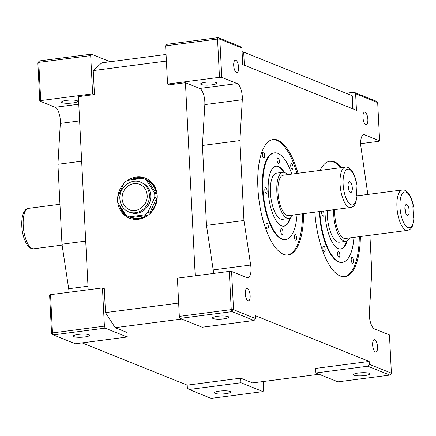 <?xml version="1.0" encoding="UTF-8"?>
<svg xmlns="http://www.w3.org/2000/svg" width="436" height="436" viewBox="0 0 436 436"><rect width="100%" height="100%" fill="white"/><g stroke="black" fill="none" stroke-linecap="round" stroke-linejoin="round"><path stroke-width="0.65" d="M139.787 184.346A13.685 12.41 -68.1 0 0 122.102 198.68A13.685 12.41 -68.1 0 0 129.579 209.738C137.525 213.444 148.055 204.953 147.166 195.323C146.698 189.998 144.234 186.341 139.787 184.346M150.763 195.671A16.012 14.524 -68.1 0 0 142.022 182.733L140.654 182.183A16.012 14.524 111.9 0 1 149.401 195.121A16.012 14.524 111.9 0 1 128.707 211.896L130.075 212.446A16.012 14.524 -68.1 0 0 150.763 195.671M129.383 216.845L144.561 214.866A20.378 18.486 -68.1 0 0 147.902 212.294L154.78 197.29A20.378 18.486 -68.1 0 0 154.78 195.148A20.378 18.486 -68.1 0 0 154.567 193.039L156.382 193.769A20.378 18.486 -68.1 0 0 148.087 180.744L146.267 180.008A20.378 18.486 -68.1 0 0 143.651 178.678A20.378 18.486 -68.1 0 0 142.708 178.335L127.535 180.313A20.378 18.486 -68.1 0 0 124.189 182.886L117.311 197.89A20.378 18.486 -68.1 0 0 117.311 200.026A20.378 18.486 -68.1 0 0 117.529 202.141L125.824 215.166A20.378 18.486 -68.1 0 0 128.446 216.496A20.378 18.486 -68.1 0 0 129.383 216.845L131.203 217.575L146.382 215.597A20.378 18.486 -68.1 0 1 131.203 217.575M156.197 189.982A20.378 18.486 -68.1 0 0 146.376 179.779L143.651 178.678M141.978 178.428A20.378 18.486 -68.1 0 0 131.808 179.757M117.775 202.527A21.544 19.544 -68.1 0 0 129.372 218.125A21.544 19.544 -68.1 0 0 157.216 195.557A21.544 19.544 -68.1 0 0 145.45 178.15A21.544 19.544 -68.1 0 0 127.775 180.281M119.562 205.329A21.544 19.544 -68.1 0 0 130.064 218.387M348.032 186.167A5.472 2.055 82.6 0 0 349.988 192.096A5.472 2.055 82.6 0 0 352.304 187.889A5.472 2.055 82.6 0 0 350.898 182.646A5.472 2.055 82.6 0 0 348.696 182.172A5.472 2.055 82.6 0 0 348.032 186.167M348.484 189.082A2.621 0.981 82.6 0 0 348.571 187.78A2.621 0.981 82.6 0 0 348.015 185.474M404.891 209.035A5.472 2.055 82.6 0 0 406.853 214.964A5.472 2.055 82.6 0 0 409.17 210.752A5.472 2.055 82.6 0 0 407.764 205.509A5.472 2.055 82.6 0 0 405.562 205.034A5.472 2.055 82.6 0 0 404.891 209.035M405.344 211.945A2.621 0.981 82.6 0 0 405.431 210.648A2.621 0.981 82.6 0 0 404.875 208.343M156.382 193.769L148.087 180.744M149.722 213.024L156.6 198.02A20.378 18.486 -68.1 0 1 149.722 213.024L147.902 212.294M120.183 206.31A20.378 18.486 -68.1 0 0 124.99 213.858M233.696 65.4A6.262 2.349 82.6 0 0 236.95 72.589A6.262 2.349 82.6 0 0 238.585 67.367A6.262 2.349 82.6 0 0 235.331 60.173A6.262 2.349 82.6 0 0 233.696 65.4M245.261 293.717A6.262 2.349 82.6 0 0 248.515 300.911A6.262 2.349 82.6 0 0 250.15 295.684A6.262 2.349 82.6 0 0 246.896 288.496A6.262 2.349 82.6 0 0 245.261 293.717M372.633 344.936A6.262 2.349 82.6 0 0 375.887 352.125A6.262 2.349 82.6 0 0 377.527 346.903A6.262 2.349 82.6 0 0 374.273 339.709A6.262 2.349 82.6 0 0 372.633 344.936M362.97 117.382A6.262 2.349 82.6 0 0 366.224 124.571A6.262 2.349 82.6 0 0 367.864 119.35A6.262 2.349 82.6 0 0 364.61 112.156A6.262 2.349 82.6 0 0 362.97 117.382M351.198 259.845A2.91 1.09 82.6 0 0 352.713 263.191A2.91 1.09 82.6 0 0 353.471 260.761A2.91 1.09 82.6 0 0 351.961 257.414A2.91 1.09 82.6 0 0 351.198 259.845M322.891 248.466A2.91 1.09 82.6 0 0 324.406 251.806A2.91 1.09 82.6 0 0 325.169 249.376A2.91 1.09 82.6 0 0 323.654 246.035A2.91 1.09 82.6 0 0 322.891 248.466M290.736 165.947A2.91 1.09 82.6 0 0 292.251 169.288A2.91 1.09 82.6 0 0 293.008 166.857A2.91 1.09 82.6 0 0 291.499 163.516A2.91 1.09 82.6 0 0 290.736 165.947M294.333 236.982A2.91 1.09 82.6 0 0 295.848 240.323A2.91 1.09 82.6 0 0 296.611 237.898A2.91 1.09 82.6 0 0 295.096 234.552A2.91 1.09 82.6 0 0 294.333 236.982M266.025 225.597A2.91 1.09 82.6 0 0 267.541 228.944A2.91 1.09 82.6 0 0 268.304 226.513A2.91 1.09 82.6 0 0 266.788 223.172A2.91 1.09 82.6 0 0 266.025 225.597M262.428 154.562A2.91 1.09 82.6 0 0 263.944 157.908A2.91 1.09 82.6 0 0 264.701 155.478A2.91 1.09 82.6 0 0 263.191 152.131A2.91 1.09 82.6 0 0 262.428 154.562M333.671 209.727A23.293 8.736 82.6 0 0 333.709 214.599A23.293 8.736 82.6 0 0 345.813 241.353A23.293 8.736 82.6 0 0 349.634 237.92M327.251 210.566A23.293 8.736 82.6 0 0 327.283 215.433A23.293 8.736 82.6 0 0 339.393 242.187L345.813 241.353M287.504 174.64A23.293 8.736 82.6 0 0 282.931 172.296A23.293 8.736 82.6 0 0 276.844 191.736A23.293 8.736 82.6 0 0 288.948 218.49A23.293 8.736 82.6 0 0 292.769 215.057M282.931 172.296L276.511 173.136A23.293 8.736 82.6 0 0 270.424 192.57A23.293 8.736 82.6 0 0 282.528 219.324L288.948 218.49M324.994 210.861A30.28 11.358 82.6 0 0 325.093 214.267A30.28 11.358 82.6 0 0 340.827 249.049A30.28 11.358 82.6 0 0 347.225 240.835M340.56 249.076A30.28 11.358 82.6 0 0 346.62 241.141M284.43 172.438A30.28 11.358 82.6 0 0 276.146 166.138A30.28 11.358 82.6 0 0 268.227 191.404A30.28 11.358 82.6 0 0 283.967 226.186A30.28 11.358 82.6 0 0 290.36 217.973M283.694 226.208A30.28 11.358 82.6 0 0 289.755 218.278M337.573 253.954A2.91 1.09 82.6 0 0 339.088 257.3A2.91 1.09 82.6 0 0 339.846 254.869A2.91 1.09 82.6 0 0 338.336 251.528A2.91 1.09 82.6 0 0 337.573 253.954M321.823 211.269A2.91 1.09 82.6 0 0 321.681 212.899A2.91 1.09 82.6 0 0 323.19 216.24A2.91 1.09 82.6 0 0 323.953 213.809A2.91 1.09 82.6 0 0 323.245 211.084M280.708 231.091A2.91 1.09 82.6 0 0 282.223 234.437A2.91 1.09 82.6 0 0 282.986 232.007A2.91 1.09 82.6 0 0 281.471 228.66A2.91 1.09 82.6 0 0 280.708 231.091M264.815 190.031A2.91 1.09 82.6 0 0 266.331 193.377A2.91 1.09 82.6 0 0 267.088 190.946A2.91 1.09 82.6 0 0 265.579 187.6A2.91 1.09 82.6 0 0 264.815 190.031M277.127 160.312A2.91 1.09 82.6 0 0 278.637 163.658A2.91 1.09 82.6 0 0 279.4 161.227A2.91 1.09 82.6 0 0 277.885 157.881A2.91 1.09 82.6 0 0 277.127 160.312M319.828 211.531A43.671 16.383 82.6 0 0 319.861 212.163A43.671 16.383 82.6 0 0 342.56 262.33A43.671 16.383 82.6 0 0 353.918 237.364M319.294 211.602A43.671 16.383 82.6 0 0 319.326 212.234A43.671 16.383 82.6 0 0 342.02 262.396L342.56 262.33M291.793 174.078A43.671 16.383 82.6 0 0 274.413 152.856A43.671 16.383 82.6 0 0 262.995 189.3A43.671 16.383 82.6 0 0 285.694 239.462A43.671 16.383 82.6 0 0 297.052 214.496M274.413 152.856L273.879 152.927A43.671 16.383 82.6 0 0 262.461 189.371A43.671 16.383 82.6 0 0 285.16 239.533L285.694 239.462M314.847 212.179A58.228 21.844 82.6 0 0 344.974 276.691A58.228 21.844 82.6 0 0 360.376 236.519M344.435 276.746A58.228 21.844 82.6 0 0 359.308 236.661M297.995 173.272A58.228 21.844 82.6 0 0 273.127 139.493A58.228 21.844 82.6 0 0 257.899 188.085A58.228 21.844 82.6 0 0 288.169 254.973A58.228 21.844 82.6 0 0 303.576 213.645M287.629 255.022A58.228 21.844 82.6 0 0 302.508 213.787M211.956 84.829A8.153 1.559 -2.9 0 1 200.631 83.963A8.153 1.559 -2.9 0 1 205.59 82.273A8.153 1.559 -2.9 0 1 216.915 83.14A8.153 1.559 -2.9 0 1 211.956 84.829M223.815 318.858A8.153 1.559 -2.9 0 1 212.49 317.991A8.153 1.559 -2.9 0 1 217.444 316.296A8.153 1.559 -2.9 0 1 228.769 317.163A8.153 1.559 -2.9 0 1 223.815 318.858M364.834 375.56A8.153 1.559 -2.9 0 1 353.509 374.693A8.153 1.559 -2.9 0 1 358.468 373.003A8.153 1.559 -2.9 0 1 369.793 373.87A8.153 1.559 -2.9 0 1 364.834 375.56M180.101 318.378L202.162 327.245L254.079 320.487L232.017 311.615L180.101 318.378L179.332 316.389L231.249 309.625L229.309 271.383L231.598 271.448L247.005 277.645A11.647 4.371 82.6 0 0 247.931 277.776A11.647 4.371 82.6 0 0 250.973 268.058A11.647 4.371 82.6 0 0 250.667 265.039L243.947 220.496L239.898 140.588L242.296 99.713A11.647 4.371 82.6 0 0 242.302 96.819A11.647 4.371 82.6 0 0 237.173 83.576L221.766 77.379L219.477 77.314L217.542 39.071L165.625 45.829L166.22 44.396L218.136 37.632L240.198 46.505L241.893 48.009L242.732 64.561L356.457 110.286L355.623 93.735L353.928 92.23L375.99 101.103L377.685 102.607L355.623 93.735M213.531 273.437A11.647 4.371 82.6 0 0 213.509 272.936A11.647 4.371 82.6 0 0 213.204 269.922L206.479 225.379L202.435 145.466L204.827 104.591A11.647 4.371 82.6 0 0 204.833 101.697A11.647 4.371 82.6 0 0 199.71 88.454L185.436 82.715L195.219 275.825M72.801 102.956A8.153 1.559 -2.9 0 1 61.476 102.084A8.153 1.559 -2.9 0 1 66.43 100.394A8.153 1.559 -2.9 0 1 77.761 101.261A8.153 1.559 -2.9 0 1 72.801 102.956M84.655 336.979A8.153 1.559 -2.9 0 1 73.33 336.112A8.153 1.559 -2.9 0 1 78.289 334.423A8.153 1.559 -2.9 0 1 89.614 335.289A8.153 1.559 -2.9 0 1 84.655 336.979M225.679 393.686A8.153 1.559 -2.9 0 1 214.354 392.82A8.153 1.559 -2.9 0 1 219.308 391.125A8.153 1.559 -2.9 0 1 230.639 391.991A8.153 1.559 -2.9 0 1 225.679 393.686M283.307 175.185A20.378 7.646 82.6 0 0 277.983 192.194A20.378 7.646 82.6 0 0 288.572 215.602L350.658 207.514A20.378 7.646 -97.4 0 1 340.064 184.106A20.378 7.646 -97.4 0 1 345.394 167.097L283.307 175.185M334.881 209.569A20.378 7.646 82.6 0 0 334.843 215.057A20.378 7.646 82.6 0 0 345.437 238.465L407.524 230.382A20.378 7.646 -97.4 0 1 396.929 206.969A20.378 7.646 -97.4 0 1 402.259 189.965L357.318 195.813M189.044 389.495L211.106 398.368L263.022 391.604L240.961 382.737L189.044 389.495L187.349 387.991L187.208 385.141L82.115 342.881M51.562 333.393L53.252 334.897L75.319 343.77L127.23 337.006L105.169 328.134L53.252 334.897L52.483 332.908L51.562 333.393L49.622 295.15L50.549 294.665L52.483 332.908L104.4 326.15L102.465 287.907L104.28 288.637L105.496 312.612L178.656 303.08M69.019 292.262A11.647 4.371 82.6 0 0 68.697 288.741L61.972 244.198L57.923 164.285L60.321 123.41A11.647 4.371 82.6 0 0 55.198 107.272L39.79 101.081L37.856 62.833L39.376 60.915L91.288 54.151L90.693 55.59L38.777 62.353L40.717 100.596L92.634 93.833L90.693 55.59M413.993 218.283L413.464 218.071L412.887 206.653L413.415 206.866A18.05 6.769 82.6 0 0 402.139 193.949A18.05 6.769 82.6 0 0 403.583 222.48A18.05 6.769 82.6 0 0 413.993 218.283L412.5 225.962L411.41 227.865C410.903 228.927 409.606 229.767 407.524 230.382M357.133 195.421L356.599 195.208L356.021 183.79L356.555 184.003A18.05 6.769 82.6 0 0 345.274 171.086A18.05 6.769 82.6 0 0 346.718 199.617A18.05 6.769 82.6 0 0 357.133 195.421L355.634 203.094L354.55 205.002C354.037 206.065 352.746 206.904 350.658 207.514M283.771 172.296A30.28 11.358 82.6 0 0 275.879 166.176M340.723 167.707A58.228 21.844 82.6 0 0 329.403 161.304M296.927 173.414A58.228 21.844 82.6 0 0 272.593 139.58M242.084 51.759A5.821 1.112 -2.9 0 1 243.697 52.097L351.966 95.631A5.821 1.112 -2.9 0 1 352.43 96.034L353.084 108.929M369.183 361.439L315.659 368.409L315.893 372.976L337.955 381.849L389.871 375.085L367.81 366.213L369.325 364.294L369.183 361.439L255.452 315.713L255.6 318.563L254.079 320.487M315.893 372.976L367.81 366.213M346.059 93.255L353.928 92.23M165.625 45.829L167.56 84.077L219.477 77.314M179.332 316.389L177.392 278.146L229.309 271.383M167.56 84.077L169.381 84.807L185.436 82.715M360.67 143.684L378.699 141.335L379.62 140.85L364.67 134.838A11.647 4.371 82.6 0 0 363.744 134.708A11.647 4.371 82.6 0 0 361.003 147.444L367.853 194.445M369.919 235.276L371.777 271.895L369.379 312.77A11.647 4.371 82.6 0 0 374.502 328.908L389.452 334.919L391.392 373.167L389.871 375.085M123.846 183.632A21.544 19.544 -68.1 0 0 117.725 196.99M166.399 61.062L93.239 70.594L101.757 62.833L166.061 54.462M88.176 289.766L78.393 96.656L94.454 94.563L93.239 70.594M263.022 391.604L263.622 390.171L263.18 381.538M110.161 61.738L91.288 54.151M50.549 294.665L102.465 287.907M379.62 140.85L377.685 102.607M241.893 48.009L219.831 39.136L221.766 77.379M231.598 271.448L233.538 309.691L255.6 318.563M369.325 364.294L391.392 373.167M341.797 167.566A58.228 21.844 82.6 0 0 329.932 161.216A58.228 21.844 82.6 0 0 320.095 170.394M181.703 319.021L115.175 327.681L127.001 332.439L127.23 337.006M187.208 385.141L240.732 378.17L252.558 382.922L319.087 374.262M240.961 382.737L240.732 378.17M40.717 100.596L39.79 101.081M94.454 94.563L92.634 93.833M202.435 145.466L239.898 140.588M206.479 225.379L243.947 220.496M85.712 241.108L61.972 244.198M81.663 161.195L57.923 164.285M104.4 326.15L105.169 328.134M115.175 327.681L105.496 312.612M356.059 184.542L356.555 184.003M412.925 207.411L413.415 206.866M231.249 309.625L232.017 311.615L233.538 309.691L231.249 309.625M37.856 62.833L38.777 62.353L39.376 60.915M217.542 39.071L219.831 39.136L218.136 37.632L217.542 39.071M146.125 178.438A21.544 19.544 -68.1 0 0 130.664 179.905M128.446 216.496L131.171 217.597A20.378 18.486 -68.1 0 0 145.324 217.03M154.78 197.29L156.6 198.02M144.561 214.866L146.382 215.597M154.567 193.039L146.267 180.008M23.217 225.374A20.378 7.646 82.6 0 0 33.812 248.782C27.969 250.068 22.192 237.947 21.8 225.853C21.282 213.188 25.457 208.261 28.547 208.364A20.378 7.646 82.6 0 0 23.217 225.374M213.204 269.922L250.667 265.039M199.71 88.454L237.173 83.576M362.883 135.073L364.67 134.838M78.78 104.204L55.198 107.272M204.827 104.591L242.296 99.713M87.996 286.229L68.697 288.741M79.624 120.897L60.321 123.41M351.966 95.631L352.631 108.749M243.697 52.097L244.362 65.215M140.654 182.183C131.051 177.806 118.837 187.714 119.873 198.876C120.407 205.127 123.35 209.471 128.707 211.896M28.547 208.364L59.95 204.271M356.757 184.172C355.705 178.128 353.901 173.441 351.345 170.105C349.291 167.762 347.307 166.759 345.394 167.097M413.622 207.035C412.57 200.996 410.767 196.304 408.21 192.974C406.156 190.625 404.172 189.622 402.259 189.965M33.812 248.782L62.108 245.097"/></g></svg>
